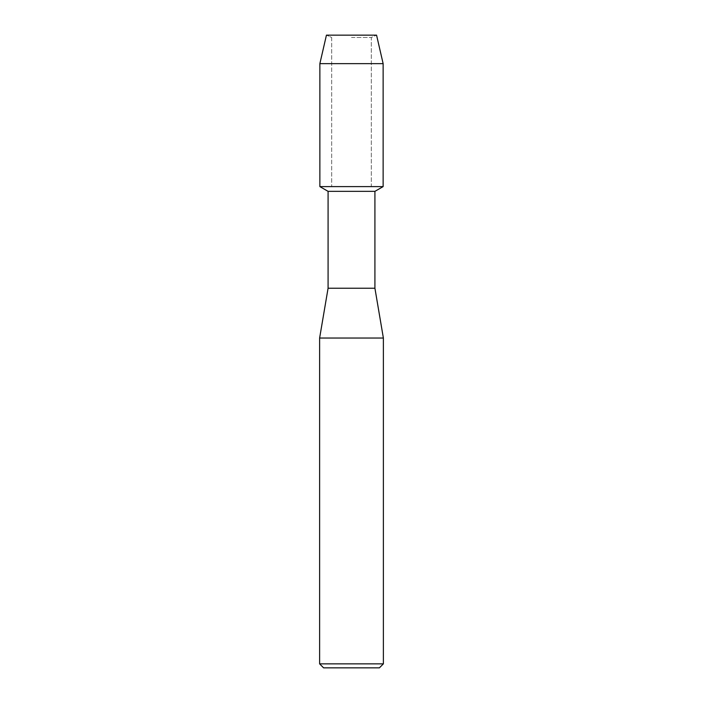 <?xml version="1.0" encoding="UTF-8"?>
<svg xmlns="http://www.w3.org/2000/svg" width="703" height="703" viewBox="0 0 703 703"><rect width="100%" height="100%" fill="white"/><g stroke="black" fill="none" stroke-linecap="round" stroke-linejoin="round"><path stroke-width="0.53" stroke-dasharray="3.52 2.64" d="M351.5 37.479L371.325 37.479L351.5 37.479M376.562 35.15L326.438 35.15L376.562 35.15L371.325 37.479L371.325 186.603L319.865 186.603L371.325 186.603L371.325 37.479L376.562 35.15M374.919 191.348L328.081 191.348M383.135 186.603L351.5 186.603L383.135 186.603M374.919 288.23L328.081 288.23M383.381 338.046L319.619 338.046M383.381 663.86L319.619 663.86M379.4 667.85L323.6 667.85M383.135 63.648L319.865 63.648M331.675 37.479L331.675 186.603L331.675 37.479L326.438 35.15L331.675 37.479"/><path stroke-width="1.05" d="M376.562 35.15L326.438 35.15L376.562 35.15L383.135 63.648L383.135 186.603L351.5 186.603L383.135 186.603L374.919 191.348L374.919 288.23L383.381 338.046L383.381 663.86L319.619 663.86L323.6 667.85L379.4 667.85L383.381 663.86M374.919 288.23L328.081 288.23L328.081 191.348L374.919 191.348M328.081 288.23L319.619 338.046L383.381 338.046M326.438 35.15L319.865 63.648L319.865 186.603L351.5 186.603L319.865 186.603L328.081 191.348M319.865 63.648L383.135 63.648M319.619 338.046L319.619 663.86"/></g></svg>
